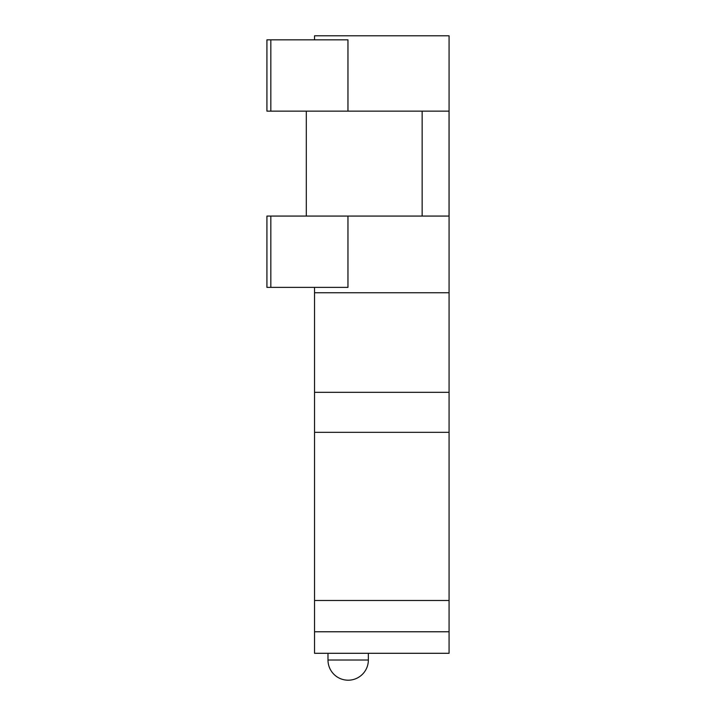 <?xml version="1.0" encoding="UTF-8"?>
<svg xmlns="http://www.w3.org/2000/svg" width="716" height="716" viewBox="0 0 716 716"><rect width="100%" height="100%" fill="white"/><g stroke="black" fill="none" stroke-linecap="round" stroke-linejoin="round"><path stroke-width="1.07" d="M347.958 216.071L347.958 287.376L266.925 287.376L266.925 216.071L422.145 216.071L422.145 111.141L266.925 111.141L266.925 39.836L270.827 39.836L270.827 111.141M422.145 111.141L449.048 111.141L449.048 216.071L422.145 216.071M314.539 287.376L314.539 653.296L449.075 653.296L449.075 631.772L314.539 631.772M314.539 39.836L314.539 35.8L449.075 35.8L449.075 292.755L314.539 292.755M449.075 292.755L449.075 631.772M449.075 600.491L314.539 600.491M449.075 392.305L314.539 392.305M449.075 432.33L314.539 432.33M306.314 216.071L306.314 111.141M270.827 39.836L347.958 39.836L347.958 111.141M368.355 660.018L327.991 660.018A20.182 20.182 0 0 0 348.173 680.2A20.182 20.182 0 0 0 368.355 660.018L368.355 653.296M327.991 660.018L327.991 653.296M270.827 287.376L270.827 216.071"/></g></svg>
